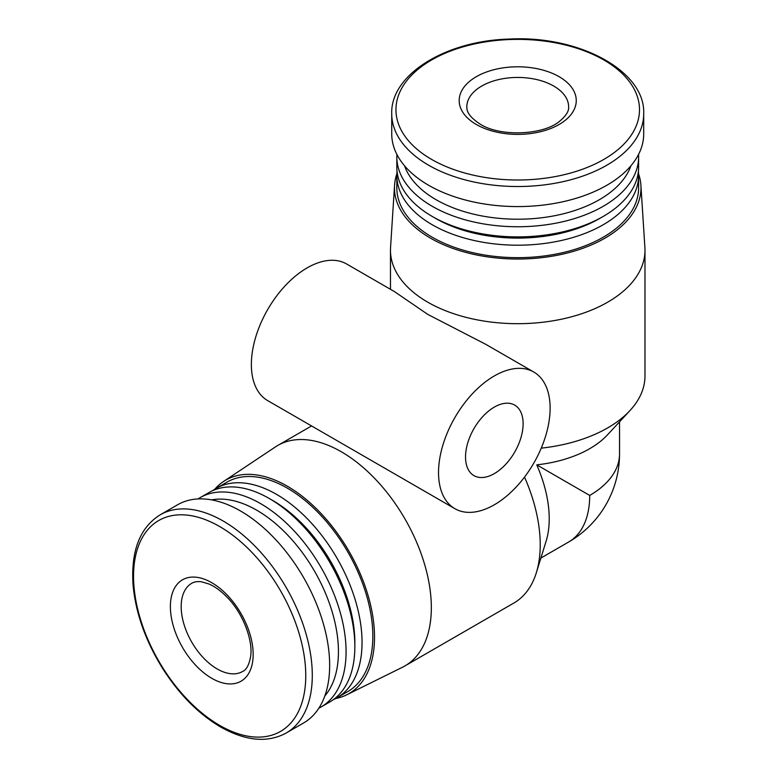 <?xml version="1.0" encoding="UTF-8"?>
<svg xmlns="http://www.w3.org/2000/svg" width="778" height="778" viewBox="0 0 778 778"><rect width="100%" height="100%" fill="white"/><g stroke="black" fill="none" stroke-linecap="round" stroke-linejoin="round"><path stroke-width="1.17" d="M540.885 558.05L568.621 542.033A101.801 58.778 -120 0 0 589.714 495.43L536.752 464.855A101.801 58.778 0 0 0 607.511 434.824L629.956 410.57A127.261 73.472 0 0 0 644.981 375.939L644.981 250.215A127.261 73.472 0 0 0 644.894 247.492L640.897 185.232A123.255 71.158 0 0 0 638.592 173.932M335.726 698.508A123.255 71.158 -120 0 0 346.667 694.851L402.576 667.193A127.261 73.472 -120 0 0 404.978 665.9A127.261 73.472 -120 0 0 404.978 518.955A127.261 73.472 -120 0 0 277.727 445.483A127.261 73.472 -120 0 0 275.412 446.922L223.49 481.514A123.255 71.158 -120 0 0 214.854 489.158M404.978 665.9L513.859 603.038A127.261 73.472 -120 0 0 536.343 572.715A127.261 73.472 -120 0 0 524.528 477.099M533.776 372.03A78.899 45.552 120 0 0 494.322 375.939A78.899 45.552 120 0 0 442.779 445.463A78.899 45.552 120 0 0 454.877 508.686A78.899 45.552 120 0 0 533.776 463.134A78.899 45.552 120 0 0 533.776 372.03L485.861 344.372L427.735 314.37L394.524 291.643L346.609 263.975A78.899 45.552 120 0 0 307.154 267.875A78.899 45.552 120 0 0 255.612 337.409A78.899 45.552 120 0 0 267.71 400.631L406.962 481.018M396.858 173.932A123.255 71.158 0 0 0 394.553 185.232L390.556 247.492A127.261 73.472 0 0 0 390.468 250.215A127.261 73.472 0 0 0 427.735 302.165A127.261 73.472 0 0 0 566.423 318.095A127.261 73.472 0 0 0 644.981 250.215M541.235 448.147A127.261 73.472 0 0 0 629.956 410.57M536.343 572.715L546.117 541.148A101.801 58.778 -120 0 0 536.752 464.855M346.667 694.851A123.255 71.158 -120 0 0 348.991 551.291A123.255 71.158 -120 0 0 223.49 481.514M333.305 699.694A120.891 69.796 -120 0 0 337.01 697.798L347.805 691.564A120.891 69.796 -120 0 0 347.805 551.972A120.891 69.796 -120 0 0 226.913 482.166L216.119 488.399A120.891 69.796 -120 0 0 212.627 490.665M337.01 697.798A120.891 69.796 -120 0 0 337.01 558.205A120.891 69.796 -120 0 0 216.119 488.399M318.834 708.204A120.891 69.796 -120 0 0 321.032 707.027L329.814 701.951A120.891 69.796 -120 0 0 354.846 646.615L354.846 642.453A115.805 66.859 -120 0 0 272.961 500.624L269.363 498.552A120.891 69.796 -120 0 0 208.922 492.562L200.141 497.628A120.891 69.796 -120 0 0 198.02 498.941M354.846 646.615A120.891 69.796 -120 0 0 269.363 498.552M321.032 707.027A120.891 69.796 -120 0 0 321.032 567.425A120.891 69.796 -120 0 0 200.141 497.628M324.815 695.96A115.494 66.684 -120 0 0 314.516 571.188A115.494 66.684 -120 0 0 211.616 499.884M286.197 733.012L303.566 722.986A125.987 72.733 -120 0 0 303.566 577.509A125.987 72.733 -120 0 0 177.578 504.776L160.21 514.803C139.982 527.465 130.918 550.678 133.019 584.424C135.518 612.646 145.408 640.683 162.68 668.535C179.3 694.521 198.623 714.019 220.66 727.022C245.76 741.103 267.603 743.097 286.197 733.012A125.987 72.733 -120 0 0 286.197 587.536A125.987 72.733 -120 0 0 160.21 514.803M211.772 678.299A58.535 33.794 -120 0 0 247.618 627.301A58.535 33.794 -120 0 0 175.925 585.912A58.535 33.794 -120 0 0 211.772 678.299M394.553 185.232A123.255 71.158 0 0 0 430.565 238.194A123.255 71.158 0 0 0 566.997 253.103A123.255 71.158 0 0 0 640.897 185.232M397.043 171.248A120.891 69.796 0 0 0 396.829 175.4L396.829 187.868A120.891 69.796 0 0 0 432.237 237.222A120.891 69.796 0 0 0 563.982 252.354A120.891 69.796 0 0 0 638.612 187.868L638.612 175.4A120.891 69.796 0 0 0 638.398 171.248M396.829 175.4A120.891 69.796 0 0 0 432.237 224.754A120.891 69.796 0 0 0 563.982 239.887A120.891 69.796 0 0 0 638.612 175.4M396.906 154.462A120.891 69.796 0 0 0 396.829 156.952L396.829 167.095A120.891 69.796 0 0 0 432.237 216.44L435.836 218.521A115.805 66.859 0 0 0 599.605 218.521L603.213 216.44A120.891 69.796 0 0 0 638.612 167.095L638.612 156.952A120.891 69.796 0 0 0 638.543 154.462M435.836 218.521L432.237 216.44A120.891 69.796 0 0 0 432.237 216.449A120.891 69.796 0 0 0 603.213 216.44M396.829 156.952A120.891 69.796 0 0 0 432.237 206.306A120.891 69.796 0 0 0 563.982 221.438A120.891 69.796 0 0 0 638.612 156.952M404.521 165.763A115.494 66.684 0 0 0 436.059 199.693A115.494 66.684 0 0 0 551.067 216.381A115.494 66.684 0 0 0 630.929 165.763M391.733 113.792L391.733 133.845A125.987 72.733 0 0 0 428.639 185.271A125.987 72.733 0 0 0 565.937 201.045A125.987 72.733 0 0 0 643.707 133.845L643.707 113.792C645.643 71.343 579.542 35.175 509.259 39.065C444.967 40.767 390.313 75.058 391.733 113.792A125.987 72.733 0 0 0 428.639 165.218A125.987 72.733 0 0 0 565.937 180.992A125.987 72.733 0 0 0 643.707 113.792M476.331 124.49A58.535 33.794 0 0 0 574.261 109.338A58.535 33.794 0 0 0 502.569 67.949A58.535 33.794 0 0 0 476.331 124.49M540.827 558.244A125.822 72.646 120 0 0 542.023 557.388M619.531 423.154A125.822 72.646 120 0 0 619.667 421.686M494.322 407.108A40.719 23.515 120 0 0 467.724 442.993A40.719 23.515 120 0 0 473.967 475.63A40.719 23.515 120 0 0 514.686 452.115A40.719 23.515 120 0 0 514.686 405.095A40.719 23.515 120 0 0 494.322 407.108M589.714 495.43A101.801 58.778 0 0 0 619.531 453.866L619.531 421.832M219.659 725.388A121.776 70.312 -120 0 0 294.23 619.298A121.776 70.312 -120 0 0 145.087 533.183A121.776 70.312 -120 0 0 219.659 725.388M431.615 159.412A121.776 70.312 0 0 0 635.354 127.893A121.776 70.312 0 0 0 486.201 41.779A121.776 70.312 0 0 0 431.615 159.412M217.179 668.954A50.901 29.389 -120 0 0 242.629 671.472C246.519 669.761 249.193 664.694 250.652 656.262C253.122 640.226 242.862 612.908 226.952 597.086C220.874 590.901 214.923 586.554 209.088 584.035L201.473 581.788C197.281 581.322 194.023 581.827 191.719 583.305A50.901 29.389 -120 0 0 183.919 624.092A50.901 29.389 -120 0 0 217.179 668.954M568.621 106.829A50.901 29.389 0 0 0 517.72 77.44A50.901 29.389 0 0 0 466.819 106.829C467.111 108.677 465.507 114.444 480.143 124.11C500.108 137.035 543.229 135.158 559.47 121.378C566.034 115.903 569.088 111.059 568.621 106.829M311.57 425.945L277.727 445.483M390.468 289.29L390.468 250.215M568.621 542.033A101.801 101.801 0 0 0 619.531 453.866M406.962 481.028L454.877 508.686"/></g></svg>
